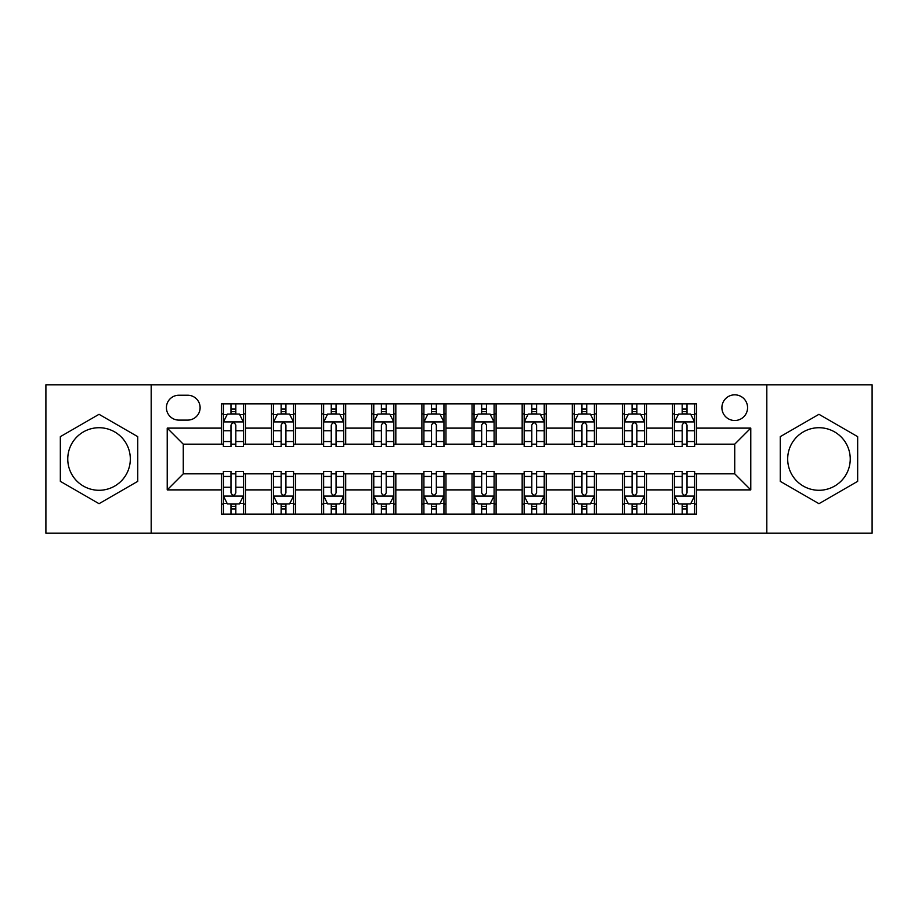 <?xml version="1.0" encoding="UTF-8"?>
<svg xmlns="http://www.w3.org/2000/svg" width="918" height="918" viewBox="0 0 918 918"><rect width="100%" height="100%" fill="white"/><g stroke="black" fill="none" stroke-linecap="round" stroke-linejoin="round"><path stroke-width="1.38" d="M818.959 427.719A31.281 31.281 0 0 0 787.678 459A31.281 31.281 0 0 0 818.959 490.281A31.281 31.281 0 0 0 850.24 459A31.281 31.281 0 0 0 818.959 427.719M734.733 394.832A12.829 12.829 0 0 0 721.904 407.661A12.829 12.829 0 0 0 734.733 420.501A12.829 12.829 0 0 0 747.573 407.661A12.829 12.829 0 0 0 734.733 394.832M99.041 490.281A31.281 31.281 0 0 1 67.76 459A31.281 31.281 0 0 1 99.041 427.719A31.281 31.281 0 0 1 130.322 459A31.281 31.281 0 0 1 99.041 490.281M766.817 533.197L872.1 533.197L872.1 384.803L766.817 384.803L766.817 533.197L151.183 533.197L151.183 384.803L45.9 384.803L45.9 533.197L151.183 533.197M178.849 420.1L187.674 420.1A12.427 12.427 0 0 0 200.113 407.661A12.427 12.427 0 0 0 187.674 395.233L178.849 395.233A12.427 12.427 0 0 0 166.422 407.661A12.427 12.427 0 0 0 178.849 420.1M766.817 384.803L151.183 384.803M221.364 489.879L167.225 489.879L167.225 428.121L221.364 428.121L221.364 444.163L183.267 444.163L183.267 473.837L221.364 473.837L221.364 514.149L696.636 514.149L696.636 473.837L734.733 473.837L734.733 444.163L696.636 444.163L696.636 428.121L750.775 428.121L750.775 489.879L696.636 489.879M696.636 428.121L696.636 403.851L221.364 403.851L221.364 428.121M672.573 403.851L672.573 444.163L674.569 444.163M682.189 444.163L687.008 444.163M694.628 444.163L696.636 444.163M672.573 444.163L644.493 444.163M622.438 403.851L622.438 444.163L624.435 444.163M632.066 444.163L636.874 444.163M622.438 444.163L594.359 444.163M572.304 403.851L572.304 444.163L574.312 444.163M581.932 444.163L586.74 444.163M572.304 444.163L544.225 444.163M522.17 403.851L522.17 444.163L524.178 444.163M531.797 444.163L536.605 444.163M522.17 444.163L494.091 444.163M472.036 403.851L472.036 444.163L474.044 444.163M481.663 444.163L486.471 444.163M472.036 444.163L443.956 444.163M421.901 403.851L421.901 444.163L423.909 444.163M431.529 444.163L436.337 444.163M421.901 444.163L393.822 444.163M371.767 403.851L371.767 444.163L373.775 444.163M381.395 444.163L386.203 444.163M371.767 444.163L343.688 444.163M321.633 403.851L321.633 444.163L323.641 444.163M331.26 444.163L336.068 444.163M321.633 444.163L293.565 444.163M271.498 403.851L271.498 444.163L273.507 444.163M281.126 444.163L285.934 444.163M271.498 444.163L243.431 444.163M221.364 444.163L223.372 444.163M230.992 444.163L235.811 444.163M221.364 473.837L223.372 473.837M230.992 473.837L235.811 473.837M243.431 473.837L245.427 473.837L245.427 514.149M273.507 473.837L245.427 473.837M281.126 473.837L285.934 473.837M293.565 473.837L295.562 473.837L295.562 514.149M323.641 473.837L295.562 473.837M331.26 473.837L336.068 473.837M343.688 473.837L345.696 473.837L345.696 514.149M373.775 473.837L345.696 473.837M381.395 473.837L386.203 473.837M393.822 473.837L395.83 473.837L395.83 514.149M423.909 473.837L395.83 473.837M431.529 473.837L436.337 473.837M443.956 473.837L445.964 473.837L445.964 514.149M474.044 473.837L445.964 473.837M481.663 473.837L486.471 473.837M494.091 473.837L496.099 473.837L496.099 514.149M524.178 473.837L496.099 473.837M531.797 473.837L536.605 473.837M544.225 473.837L546.233 473.837L546.233 514.149M574.312 473.837L546.233 473.837M581.932 473.837L586.74 473.837M594.359 473.837L596.367 473.837L596.367 514.149M624.435 473.837L596.367 473.837M632.066 473.837L636.874 473.837M644.493 473.837L646.501 473.837L646.501 514.149M674.569 473.837L646.501 473.837M682.189 473.837L687.008 473.837M694.628 473.837L696.636 473.837M245.427 403.851L245.427 444.163M221.364 413.88L223.372 413.88M230.992 413.88L235.811 413.88M243.431 413.88L245.427 413.88M221.364 504.12L223.372 504.12M230.992 504.12L235.811 504.12M243.431 504.12L245.427 504.12M271.498 473.837L271.498 514.149M295.562 403.851L295.562 444.163M271.498 413.88L273.507 413.88M281.126 413.88L285.934 413.88M293.565 413.88L295.562 413.88M271.498 504.12L273.507 504.12M281.126 504.12L285.934 504.12M293.565 504.12L295.562 504.12M321.633 473.837L321.633 514.149M321.633 504.12L323.641 504.12M331.26 504.12L336.068 504.12M343.688 504.12L345.696 504.12M345.696 403.851L345.696 444.163M321.633 413.88L323.641 413.88M331.26 413.88L336.068 413.88M343.688 413.88L345.696 413.88M371.767 473.837L371.767 514.149M371.767 504.12L373.775 504.12M381.395 504.12L386.203 504.12M393.822 504.12L395.83 504.12M395.83 403.851L395.83 444.163M371.767 413.88L373.775 413.88M381.395 413.88L386.203 413.88M393.822 413.88L395.83 413.88M421.901 473.837L421.901 514.149M421.901 504.12L423.909 504.12M431.529 504.12L436.337 504.12M443.956 504.12L445.964 504.12M445.964 403.851L445.964 444.163M421.901 413.88L423.909 413.88M431.529 413.88L436.337 413.88M443.956 413.88L445.964 413.88M472.036 473.837L472.036 514.149M472.036 504.12L474.044 504.12M481.663 504.12L486.471 504.12M494.091 504.12L496.099 504.12M496.099 403.851L496.099 444.163M472.036 413.88L474.044 413.88M481.663 413.88L486.471 413.88M494.091 413.88L496.099 413.88M522.17 473.837L522.17 514.149M522.17 504.12L524.178 504.12M531.797 504.12L536.605 504.12M544.225 504.12L546.233 504.12M546.233 403.851L546.233 444.163M522.17 413.88L524.178 413.88M531.797 413.88L536.605 413.88M544.225 413.88L546.233 413.88M572.304 473.837L572.304 514.149M572.304 504.12L574.312 504.12M581.932 504.12L586.74 504.12M594.359 504.12L596.367 504.12M596.367 403.851L596.367 444.163M572.304 413.88L574.312 413.88M581.932 413.88L586.74 413.88M594.359 413.88L596.367 413.88M622.438 473.837L622.438 514.149M622.438 504.12L624.435 504.12M632.066 504.12L636.874 504.12M644.493 504.12L646.501 504.12M646.501 403.851L646.501 444.163M622.438 413.88L624.435 413.88M632.066 413.88L636.874 413.88M644.493 413.88L646.501 413.88M672.573 473.837L672.573 514.149M672.573 504.12L674.569 504.12M682.189 504.12L687.008 504.12M694.628 504.12L696.636 504.12M672.573 413.88L674.569 413.88M682.189 413.88L687.008 413.88M694.628 413.88L696.636 413.88M183.267 444.163L167.225 428.121M183.267 473.837L167.225 489.879M750.775 428.121L734.733 444.163M750.775 489.879L734.733 473.837M99.041 503.695L137.746 481.342L137.746 436.658L99.041 414.305L60.336 436.658L60.336 481.342L99.041 503.695M857.664 436.658L818.959 414.305L780.254 436.658L780.254 481.342L818.959 503.695L857.664 481.342L857.664 436.658M235.811 409.072L230.992 409.072M243.431 441.535L235.811 441.535L235.811 446.573L243.431 446.573L243.431 422.096L239.414 414.075L227.389 414.075L223.372 422.096L223.372 446.573L230.992 446.573L230.992 441.535L223.372 441.535M223.372 422.096L223.372 403.851M243.431 422.096L243.431 403.851M230.992 414.075L230.992 403.851M235.811 403.851L235.811 414.075M235.811 441.535L235.811 425.114C234.205 422.016 232.598 422.016 230.992 425.114L230.992 441.535M230.992 508.928L235.811 508.928M223.372 476.465L230.992 476.465L230.992 471.427L223.372 471.427L223.372 495.904L227.389 503.925L239.414 503.925L243.431 495.904L243.431 471.427L235.811 471.427L235.811 476.465L243.431 476.465M243.431 495.904L243.431 514.149M223.372 495.904L223.372 514.149M235.811 503.925L235.811 514.149M230.992 514.149L230.992 503.925M230.992 476.465L230.992 492.886C232.598 495.984 234.205 495.984 235.811 492.886L235.811 476.465M285.934 409.072L281.126 409.072M293.565 441.535L285.934 441.535L285.934 446.573L293.565 446.573L293.565 422.096L289.549 414.075L277.511 414.075L273.507 422.096L273.507 446.573L281.126 446.573L281.126 441.535L273.507 441.535M273.507 422.096L273.507 403.851M293.565 422.096L293.565 403.851M281.126 414.075L281.126 403.851M285.934 403.851L285.934 414.075M285.934 441.535L285.934 425.114C284.339 422.016 282.733 422.016 281.126 425.114L281.126 441.535M336.068 409.072L331.26 409.072M343.688 441.535L336.068 441.535L336.068 446.573L343.688 446.573L343.688 422.096L339.683 414.075L327.646 414.075L323.641 422.096L323.641 446.573L331.26 446.573L331.26 441.535L323.641 441.535M323.641 422.096L323.641 403.851M343.688 422.096L343.688 403.851M331.26 414.075L331.26 403.851M336.068 403.851L336.068 414.075M336.068 441.535L336.068 425.114C334.473 422.016 332.867 422.016 331.26 425.114L331.26 441.535M386.203 409.072L381.395 409.072M393.822 441.535L386.203 441.535L386.203 446.573L393.822 446.573L393.822 422.096L389.817 414.075L377.78 414.075L373.775 422.096L373.775 446.573L381.395 446.573L381.395 441.535L373.775 441.535M373.775 422.096L373.775 403.851M393.822 422.096L393.822 403.851M381.395 414.075L381.395 403.851M386.203 403.851L386.203 414.075M386.203 441.535L386.203 425.114C384.608 422.016 383.001 422.016 381.395 425.114L381.395 441.535M281.126 508.928L285.934 508.928M273.507 476.465L281.126 476.465L281.126 471.427L273.507 471.427L273.507 495.904L277.511 503.925L289.549 503.925L293.565 495.904L293.565 471.427L285.934 471.427L285.934 476.465L293.565 476.465M293.565 495.904L293.565 514.149M273.507 495.904L273.507 514.149M285.934 503.925L285.934 514.149M281.126 514.149L281.126 503.925M281.126 476.465L281.126 492.886C282.733 495.984 284.328 495.984 285.934 492.886L285.934 476.465M331.26 508.928L336.068 508.928M323.641 476.465L331.26 476.465L331.26 471.427L323.641 471.427L323.641 495.904L327.646 503.925L339.683 503.925L343.688 495.904L343.688 471.427L336.068 471.427L336.068 476.465L343.688 476.465M343.688 495.904L343.688 514.149M323.641 495.904L323.641 514.149M336.068 503.925L336.068 514.149M331.26 514.149L331.26 503.925M331.26 476.465L331.26 492.886C332.867 495.984 334.462 495.984 336.068 492.886L336.068 476.465M381.395 508.928L386.203 508.928M373.775 476.465L381.395 476.465L381.395 471.427L373.775 471.427L373.775 495.904L377.78 503.925L389.817 503.925L393.822 495.904L393.822 471.427L386.203 471.427L386.203 476.465L393.822 476.465M393.822 495.904L393.822 514.149M373.775 495.904L373.775 514.149M386.203 503.925L386.203 514.149M381.395 514.149L381.395 503.925M381.395 476.465L381.395 492.886C383.001 495.984 384.596 495.984 386.203 492.886L386.203 476.465M436.337 409.072L431.529 409.072M443.956 441.535L436.337 441.535L436.337 446.573L443.956 446.573L443.956 422.096L439.951 414.075L427.914 414.075L423.909 422.096L423.909 446.573L431.529 446.573L431.529 441.535L423.909 441.535M423.909 422.096L423.909 403.851M443.956 422.096L443.956 403.851M431.529 414.075L431.529 403.851M436.337 403.851L436.337 414.075M436.337 441.535L436.337 425.114C434.742 422.016 433.135 422.016 431.529 425.114L431.529 441.535M431.529 508.928L436.337 508.928M423.909 476.465L431.529 476.465L431.529 471.427L423.909 471.427L423.909 495.904L427.914 503.925L439.951 503.925L443.956 495.904L443.956 471.427L436.337 471.427L436.337 476.465L443.956 476.465M443.956 495.904L443.956 514.149M423.909 495.904L423.909 514.149M436.337 503.925L436.337 514.149M431.529 514.149L431.529 503.925M431.529 476.465L431.529 492.886C433.124 495.984 434.73 495.984 436.337 492.886L436.337 476.465M486.471 409.072L481.663 409.072M494.091 441.535L486.471 441.535L486.471 446.573L494.091 446.573L494.091 422.096L490.086 414.075L478.048 414.075L474.044 422.096L474.044 446.573L481.663 446.573L481.663 441.535L474.044 441.535M474.044 422.096L474.044 403.851M494.091 422.096L494.091 403.851M481.663 414.075L481.663 403.851M486.471 403.851L486.471 414.075M486.471 441.535L486.471 425.114C484.876 422.016 483.27 422.016 481.663 425.114L481.663 441.535M536.605 409.072L531.797 409.072M544.225 441.535L536.605 441.535L536.605 446.573L544.225 446.573L544.225 422.096L540.22 414.075L528.183 414.075L524.178 422.096L524.178 446.573L531.797 446.573L531.797 441.535L524.178 441.535M524.178 422.096L524.178 403.851M544.225 422.096L544.225 403.851M531.797 414.075L531.797 403.851M536.605 403.851L536.605 414.075M536.605 441.535L536.605 425.114C534.999 422.016 533.404 422.016 531.797 425.114L531.797 441.535M586.74 409.072L581.932 409.072M594.359 441.535L586.74 441.535L586.74 446.573L594.359 446.573L594.359 422.096L590.354 414.075L578.317 414.075L574.312 422.096L574.312 446.573L581.932 446.573L581.932 441.535L574.312 441.535M574.312 422.096L574.312 403.851M594.359 422.096L594.359 403.851M581.932 414.075L581.932 403.851M586.74 403.851L586.74 414.075M586.74 441.535L586.74 425.114C585.133 422.016 583.538 422.016 581.932 425.114L581.932 441.535M636.874 409.072L632.066 409.072M644.493 441.535L636.874 441.535L636.874 446.573L644.493 446.573L644.493 422.096L640.489 414.075L628.451 414.075L624.435 422.096L624.435 446.573L632.066 446.573L632.066 441.535L624.435 441.535M624.435 422.096L624.435 403.851M644.493 422.096L644.493 403.851M632.066 414.075L632.066 403.851M636.874 403.851L636.874 414.075M636.874 441.535L636.874 425.114C635.267 422.016 633.672 422.016 632.066 425.114L632.066 441.535M687.008 409.072L682.189 409.072M694.628 441.535L687.008 441.535L687.008 446.573L694.628 446.573L694.628 422.096L690.611 414.075L678.586 414.075L674.569 422.096L674.569 446.573L682.189 446.573L682.189 441.535L674.569 441.535M674.569 422.096L674.569 403.851M694.628 422.096L694.628 403.851M682.189 414.075L682.189 403.851M687.008 403.851L687.008 414.075M687.008 441.535L687.008 425.114C685.402 422.016 683.795 422.016 682.189 425.114L682.189 441.535M481.663 508.928L486.471 508.928M474.044 476.465L481.663 476.465L481.663 471.427L474.044 471.427L474.044 495.904L478.048 503.925L490.086 503.925L494.091 495.904L494.091 471.427L486.471 471.427L486.471 476.465L494.091 476.465M494.091 495.904L494.091 514.149M474.044 495.904L474.044 514.149M486.471 503.925L486.471 514.149M481.663 514.149L481.663 503.925M481.663 476.465L481.663 492.886C483.258 495.984 484.865 495.984 486.471 492.886L486.471 476.465M531.797 508.928L536.605 508.928M524.178 476.465L531.797 476.465L531.797 471.427L524.178 471.427L524.178 495.904L528.183 503.925L540.22 503.925L544.225 495.904L544.225 471.427L536.605 471.427L536.605 476.465L544.225 476.465M544.225 495.904L544.225 514.149M524.178 495.904L524.178 514.149M536.605 503.925L536.605 514.149M531.797 514.149L531.797 503.925M531.797 476.465L531.797 492.886C533.392 495.984 534.999 495.984 536.605 492.886L536.605 476.465M581.932 508.928L586.74 508.928M574.312 476.465L581.932 476.465L581.932 471.427L574.312 471.427L574.312 495.904L578.317 503.925L590.354 503.925L594.359 495.904L594.359 471.427L586.74 471.427L586.74 476.465L594.359 476.465M594.359 495.904L594.359 514.149M574.312 495.904L574.312 514.149M586.74 503.925L586.74 514.149M581.932 514.149L581.932 503.925M581.932 476.465L581.932 492.886C583.527 495.984 585.133 495.984 586.74 492.886L586.74 476.465M632.066 508.928L636.874 508.928M624.435 476.465L632.066 476.465L632.066 471.427L624.435 471.427L624.435 495.904L628.451 503.925L640.489 503.925L644.493 495.904L644.493 471.427L636.874 471.427L636.874 476.465L644.493 476.465M644.493 495.904L644.493 514.149M624.435 495.904L624.435 514.149M636.874 503.925L636.874 514.149M632.066 514.149L632.066 503.925M632.066 476.465L632.066 492.886C633.661 495.984 635.267 495.984 636.874 492.886L636.874 476.465M682.189 508.928L687.008 508.928M674.569 476.465L682.189 476.465L682.189 471.427L674.569 471.427L674.569 495.904L678.586 503.925L690.611 503.925L694.628 495.904L694.628 471.427L687.008 471.427L687.008 476.465L694.628 476.465M694.628 495.904L694.628 514.149M674.569 495.904L674.569 514.149M687.008 503.925L687.008 514.149M682.189 514.149L682.189 503.925M682.189 476.465L682.189 492.886C683.795 495.984 685.402 495.984 687.008 492.886L687.008 476.465M271.498 489.879L245.427 489.879M271.498 428.121L245.427 428.121M321.633 428.121L295.562 428.121M321.633 489.879L295.562 489.879M371.767 428.121L345.696 428.121M371.767 489.879L345.696 489.879M421.901 428.121L395.83 428.121M421.901 489.879L395.83 489.879M472.036 428.121L445.964 428.121M472.036 489.879L445.964 489.879M522.17 428.121L496.099 428.121M522.17 489.879L496.099 489.879M572.304 428.121L546.233 428.121M572.304 489.879L546.233 489.879M622.438 428.121L596.367 428.121M622.438 489.879L596.367 489.879M672.573 428.121L646.501 428.121M672.573 489.879L646.501 489.879M243.327 421.901L223.476 421.901M223.372 414.557L227.148 414.557M239.655 414.557L243.431 414.557M230.992 430.783L223.372 430.783M243.431 430.783L235.811 430.783M235.811 411.62L230.992 411.62M223.476 496.099L243.327 496.099M243.431 503.443L239.655 503.443M227.148 503.443L223.372 503.443M235.811 487.217L243.431 487.217M223.372 487.217L230.992 487.217M230.992 506.38L235.811 506.38M293.462 421.901L273.61 421.901M273.507 414.557L277.27 414.557M289.79 414.557L293.565 414.557M281.126 430.783L273.507 430.783M293.565 430.783L285.934 430.783M285.934 411.62L281.126 411.62M343.596 421.901L323.744 421.901M323.641 414.557L327.405 414.557M339.924 414.557L343.688 414.557M331.26 430.783L323.641 430.783M343.688 430.783L336.068 430.783M336.068 411.62L331.26 411.62M393.73 421.901L373.878 421.901M373.775 414.557L377.539 414.557M390.058 414.557L393.822 414.557M381.395 430.783L373.775 430.783M393.822 430.783L386.203 430.783M386.203 411.62L381.395 411.62M273.61 496.099L293.462 496.099M293.565 503.443L289.79 503.443M277.27 503.443L273.507 503.443M285.934 487.217L293.565 487.217M273.507 487.217L281.126 487.217M281.126 506.38L285.934 506.38M323.744 496.099L343.596 496.099M343.688 503.443L339.924 503.443M327.405 503.443L323.641 503.443M336.068 487.217L343.688 487.217M323.641 487.217L331.26 487.217M331.26 506.38L336.068 506.38M373.878 496.099L393.73 496.099M393.822 503.443L390.058 503.443M377.539 503.443L373.775 503.443M386.203 487.217L393.822 487.217M373.775 487.217L381.395 487.217M381.395 506.38L386.203 506.38M443.864 421.901L424.001 421.901M423.909 414.557L427.673 414.557M440.192 414.557L443.956 414.557M431.529 430.783L423.909 430.783M443.956 430.783L436.337 430.783M436.337 411.62L431.529 411.62M424.001 496.099L443.864 496.099M443.956 503.443L440.192 503.443M427.673 503.443L423.909 503.443M436.337 487.217L443.956 487.217M423.909 487.217L431.529 487.217M431.529 506.38L436.337 506.38M493.999 421.901L474.136 421.901M474.044 414.557L477.808 414.557M490.327 414.557L494.091 414.557M481.663 430.783L474.044 430.783M494.091 430.783L486.471 430.783M486.471 411.62L481.663 411.62M544.122 421.901L524.27 421.901M524.178 414.557L527.942 414.557M540.461 414.557L544.225 414.557M531.797 430.783L524.178 430.783M544.225 430.783L536.605 430.783M536.605 411.62L531.797 411.62M594.256 421.901L574.404 421.901M574.312 414.557L578.076 414.557M590.595 414.557L594.359 414.557M581.932 430.783L574.312 430.783M594.359 430.783L586.74 430.783M586.74 411.62L581.932 411.62M644.39 421.901L624.538 421.901M624.435 414.557L628.21 414.557M640.73 414.557L644.493 414.557M632.066 430.783L624.435 430.783M644.493 430.783L636.874 430.783M636.874 411.62L632.066 411.62M694.524 421.901L674.673 421.901M674.569 414.557L678.345 414.557M690.852 414.557L694.628 414.557M682.189 430.783L674.569 430.783M694.628 430.783L687.008 430.783M687.008 411.62L682.189 411.62M474.136 496.099L493.999 496.099M494.091 503.443L490.327 503.443M477.808 503.443L474.044 503.443M486.471 487.217L494.091 487.217M474.044 487.217L481.663 487.217M481.663 506.38L486.471 506.38M524.27 496.099L544.122 496.099M544.225 503.443L540.461 503.443M527.942 503.443L524.178 503.443M536.605 487.217L544.225 487.217M524.178 487.217L531.797 487.217M531.797 506.38L536.605 506.38M574.404 496.099L594.256 496.099M594.359 503.443L590.595 503.443M578.076 503.443L574.312 503.443M586.74 487.217L594.359 487.217M574.312 487.217L581.932 487.217M581.932 506.38L586.74 506.38M624.538 496.099L644.39 496.099M644.493 503.443L640.73 503.443M628.21 503.443L624.435 503.443M636.874 487.217L644.493 487.217M624.435 487.217L632.066 487.217M632.066 506.38L636.874 506.38M674.673 496.099L694.524 496.099M694.628 503.443L690.852 503.443M678.345 503.443L674.569 503.443M687.008 487.217L694.628 487.217M674.569 487.217L682.189 487.217M682.189 506.38L687.008 506.38"/></g></svg>
